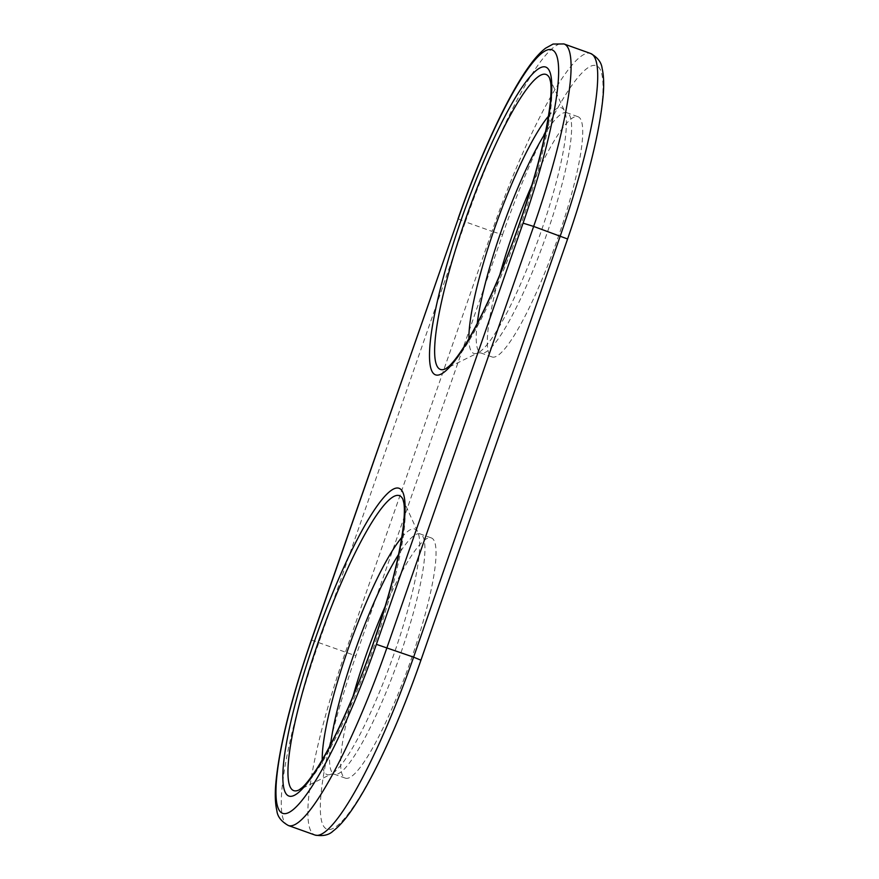 <?xml version="1.0" encoding="UTF-8"?>
<svg xmlns="http://www.w3.org/2000/svg" width="879" height="879" viewBox="0 0 879 879"><rect width="100%" height="100%" fill="white"/><g stroke="black" fill="none" stroke-linecap="round" stroke-linejoin="round"><path stroke-width="0.66" stroke-dasharray="4.39 3.3" d="M353.05 696.201A127.576 21.975 -70.3 0 0 345.37 778.157A127.576 21.975 -70.3 0 0 411.097 659.569A127.576 21.975 -70.3 0 0 431.303 537.915A127.576 21.975 -70.3 0 0 385.266 606.147M499.722 275.006A127.576 21.975 -70.3 0 0 492.042 356.962A127.576 21.975 -70.3 0 0 557.769 238.363A127.576 21.975 -70.3 0 0 577.975 116.709A127.576 21.975 -70.3 0 0 531.938 184.942M477.242 323.428A127.576 21.975 -70.3 0 0 480.923 352.984L478.077 352.809L445.719 368.73A156.671 26.985 -70.3 0 0 521.192 223.771A156.671 26.985 -70.3 0 0 549.628 78.231L564.549 111.062A130.378 22.458 109.7 0 1 540.882 232.177A130.378 22.458 109.7 0 1 478.077 352.809A130.378 22.458 109.7 0 1 468.892 338.635M330.559 744.634A127.576 21.975 -70.3 0 0 334.251 774.19L331.35 774.036L299.047 789.924A156.671 26.985 -70.3 0 0 374.509 644.966A156.671 26.985 -70.3 0 0 402.956 499.437L417.877 532.267A130.378 22.458 109.7 0 1 394.199 653.372A130.378 22.458 109.7 0 1 331.405 774.014A130.378 22.458 109.7 0 1 322.208 759.83M492.042 356.962L480.923 352.984A127.576 21.975 -70.3 0 0 546.661 234.385A127.576 21.975 -70.3 0 0 566.867 112.732A127.576 21.975 -70.3 0 0 545.266 133.245M345.37 778.157L334.251 774.19A127.576 21.975 -70.3 0 0 399.978 655.591A127.576 21.975 -70.3 0 0 420.184 533.938A127.576 21.975 -70.3 0 0 398.594 554.451M401.78 537.399A130.378 22.458 109.7 0 1 417.877 532.267L420.184 533.938L431.303 537.915M548.452 116.193A130.378 22.458 109.7 0 1 564.549 111.062L566.867 112.732L577.975 116.709M502.579 234.66A181.799 31.303 109.7 0 1 594.731 65.343A181.799 31.303 109.7 0 1 567.449 239.011L420.766 660.217A181.799 31.303 109.7 0 1 328.614 829.523A181.799 31.303 109.7 0 1 355.896 655.855L502.579 234.66L491.998 231.375L345.315 652.57A191.369 32.952 -70.3 0 0 315.001 835.05M288.378 825.524A191.369 32.952 109.7 0 1 318.692 643.043L465.376 221.849L491.998 231.375A191.369 32.952 -70.3 0 1 590.589 53.476M458.047 218.816L465.376 221.849A191.369 32.952 109.7 0 1 563.966 43.95M311.364 640.011L355.896 655.855"/><path stroke-width="1.32" d="M385.266 606.147A127.576 21.975 -70.3 0 0 365.576 656.514A127.576 21.975 -70.3 0 0 353.05 696.201M531.938 184.942A127.576 21.975 -70.3 0 0 512.248 235.308A127.576 21.975 -70.3 0 0 499.722 275.006M519.797 222.925A163.439 28.15 109.7 0 1 436.951 375.135A163.439 28.15 109.7 0 1 461.475 219.003A163.439 28.15 109.7 0 1 544.321 66.793A163.439 28.15 109.7 0 1 519.797 222.925M465.288 220.014A156.671 26.985 -70.3 0 0 445.719 368.73L448.675 366.565C452.037 363.631 456.388 358.192 461.739 350.216C478.901 324.527 501.876 274.248 519.632 222.947C536.52 173.756 546.716 133.729 550.254 102.876C551.199 93.262 551.287 86.23 550.54 81.802L549.628 78.231A156.671 26.985 -70.3 0 0 465.288 220.014M373.114 644.12A163.439 28.15 109.7 0 1 290.268 796.33A163.439 28.15 109.7 0 1 314.803 640.209A163.439 28.15 109.7 0 1 397.649 487.999A163.439 28.15 109.7 0 1 373.114 644.12M318.605 641.22A156.671 26.985 -70.3 0 0 299.047 789.924L301.991 787.76C305.365 784.837 309.716 779.387 315.056 771.41C332.218 745.722 355.204 695.454 372.96 644.153C389.837 594.951 400.044 554.935 403.571 524.082C404.516 514.457 404.615 507.436 403.868 503.008L402.956 499.437A156.671 26.985 -70.3 0 0 318.605 641.22M545.266 133.245A127.576 21.975 -70.3 0 0 501.14 231.331A127.576 21.975 -70.3 0 0 477.242 323.428M468.892 338.635A130.378 22.458 109.7 0 1 494.361 229.056A130.378 22.458 109.7 0 1 548.452 116.193M398.594 554.451A127.576 21.975 -70.3 0 0 354.457 652.537A127.576 21.975 -70.3 0 0 330.559 744.634M322.208 759.83A130.378 22.458 109.7 0 1 347.688 650.251A130.378 22.458 109.7 0 1 401.78 537.399M376.388 644.34L523.071 223.145A181.799 31.303 -70.3 0 0 550.353 49.477A181.799 31.303 -70.3 0 0 458.201 218.783L311.529 639.989A181.799 31.303 -70.3 0 0 284.247 813.657A181.799 31.303 -70.3 0 0 376.388 644.34L413.602 657.151L560.275 235.957A191.369 32.952 -70.3 0 0 590.589 53.476C597.599 57.366 601.445 62.354 602.126 68.43C603.73 75.297 604.093 84.175 603.203 95.064C599.874 131.696 588.007 179.668 567.603 238.989L533.652 226.43L386.98 647.625A191.369 32.952 109.7 0 1 288.378 825.524L315.001 835.05A191.369 32.952 -70.3 0 0 413.602 657.151L420.931 660.184C408.065 696.981 394.363 730.361 379.827 760.324C369.652 781.189 360.104 798.033 351.171 810.856C344.876 819.931 338.909 826.623 333.251 830.919C329.054 835.072 322.967 836.445 315.001 835.05M590.589 53.476L563.966 43.95A191.369 32.952 109.7 0 1 533.652 226.43L523.071 223.145M288.378 825.524C281.324 821.535 277.489 816.602 276.874 810.702C275.226 803.736 274.863 794.693 275.797 783.563C279.192 746.941 291.048 699.091 311.364 640.011L311.529 639.989M311.364 640.011L458.201 218.783M420.931 660.184L567.603 238.989M563.966 43.95L553.1 44.049L545.562 48.202C539.959 52.498 534.058 59.124 527.829 68.101C506.765 97.899 479.396 157.253 458.047 218.816"/></g></svg>

